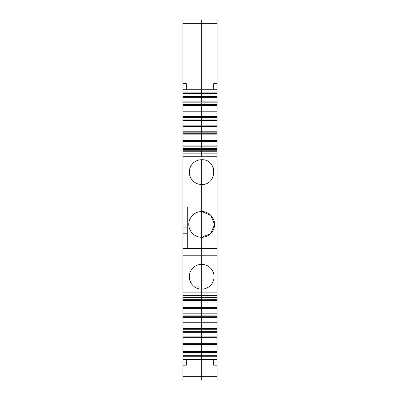 <?xml version="1.0" encoding="UTF-8"?>
<svg xmlns="http://www.w3.org/2000/svg" width="400" height="400" viewBox="0 0 400 400"><rect width="100%" height="100%" fill="white"/><g stroke="black" fill="none" stroke-linecap="round" stroke-linejoin="round"><path stroke-width="0.6" d="M217.065 96.51L182.935 96.51L182.935 89.255L201.675 89.255L201.675 23.345L217.065 23.345L217.065 20L201.675 20L201.675 23.345L201.675 20L182.935 20L182.935 23.345L201.675 23.345L201.675 97.29L217.065 97.29L217.065 93.53L201.675 93.53L201.675 101.87L182.935 101.87L182.935 97.29L201.675 97.29L201.675 101.87L217.065 101.87L217.065 97.29M182.935 89.255L182.935 23.345M182.935 83.65L186.285 83.65L186.285 89.255M182.935 104.415L182.935 102.815L201.675 102.815L201.675 105.5L201.675 104.415L182.935 104.415L182.935 117.485L201.675 117.485L201.675 105.57L201.675 116.54L182.935 116.54M217.065 116.54L201.675 116.54L201.675 120.17L201.675 117.485L217.065 117.485L217.065 101.87M201.675 120.235L201.675 125.85L201.675 120.36L182.935 120.36L182.935 132.155L201.675 132.155L201.675 125.85L201.675 131.205L182.935 131.205M217.065 131.205L201.675 131.205L201.675 134.835L201.675 132.155L217.065 132.155L217.065 117.485M201.675 134.905L201.675 140.515L201.675 135.03L182.935 135.03L182.935 146.82L201.675 146.82L201.675 140.515L201.675 145.875L182.935 145.875M217.065 145.875L201.675 145.875L201.675 149.575L201.675 146.82L217.065 146.82L217.065 132.155M182.935 149.575L201.675 149.5L201.675 156.725L201.675 149.695L217.065 149.695L217.065 146.82M201.675 159.715L201.675 184.475A12.38 12.38 0 0 1 189.295 172.095A12.38 12.38 0 0 1 201.675 159.715C217.64 158.96 217.64 185.235 201.675 184.475L201.675 159.715M217.065 207.025L201.675 207.025L201.675 211.545L201.675 184.475L201.675 207.025L187.285 207.025L187.285 248.515L201.675 248.515L201.675 237.305L201.675 255.205L201.675 248.515L217.065 248.515L182.935 248.515L182.935 255.205L201.675 255.205L201.675 289.13A12.38 12.38 0 0 1 189.295 276.75A12.38 12.38 0 0 1 201.675 264.37L201.675 255.205L217.065 255.205L217.065 153.175L182.935 153.175L182.935 156.725L217.065 156.725M201.675 211.545L201.675 237.305L201.675 211.545A12.88 12.88 0 0 0 188.79 224.425A12.88 12.88 0 0 0 201.675 237.305A12.88 12.88 0 0 0 214.555 224.425A12.88 12.88 0 0 0 201.675 211.545L210.775 215.315L214.555 224.42L210.78 233.53L201.675 237.305M217.065 292.12L201.675 292.125L201.675 289.13A12.38 12.38 0 0 0 214.05 276.75A12.38 12.38 0 0 0 201.675 264.37L201.675 295.67L201.675 292.12L182.935 292.125L182.935 295.67L201.675 295.67L201.675 298.08L201.675 295.67L217.065 295.67L217.065 255.205M217.065 299.275L201.675 299.15L201.675 298.08L201.675 299.35L182.935 299.15L182.935 314.015M201.675 313.945L201.675 299.35L201.675 300.43L182.935 300.43M201.675 328.61L201.675 314.01L201.675 315.1L182.935 315.1L182.935 355.315L201.675 355.315L201.675 351.56L201.675 352.335L182.935 352.335M201.675 343.28L201.675 328.68L201.675 329.765L182.935 329.765M182.935 344.435L201.675 344.435L201.675 351.56L182.935 351.56M217.065 352.335L217.065 380L201.675 380L201.675 376.655L201.675 380L182.935 380L182.935 356.735L201.675 356.735L201.675 359.59L201.675 352.335L217.065 352.335L217.065 351.56L201.675 351.56L201.675 346.975L182.935 346.975M182.935 376.655L201.675 376.655L201.675 359.59L182.935 359.59M182.935 356.735L182.935 355.315M182.935 316.695L201.675 316.695L201.675 315.1L217.065 315.1L217.065 314.01L182.935 314.01L182.935 315.1M182.935 299.15L182.935 298.08L217.065 298.08L217.065 295.67M182.935 295.67L182.935 298.08M182.935 292.125L182.935 255.205M201.675 248.515L182.935 248.515L182.935 233.79L187.285 233.79L182.935 233.79L182.935 156.725M217.065 148.42L182.935 148.42L182.935 153.175M182.935 148.42L182.935 146.82M217.065 133.75L182.935 133.75L182.935 134.835L217.065 134.835M182.935 133.75L182.935 132.155M217.065 119.08L182.935 119.08L182.935 120.17L217.065 120.17M182.935 119.08L182.935 117.485M182.935 105.57L217.065 105.5M182.935 102.815L182.935 101.87M182.935 96.51L182.935 97.29M182.935 93.53L201.675 93.53L201.675 89.255L217.065 89.255L217.065 23.345M201.675 299.275L217.065 299.35L217.065 300.43L201.675 300.43L201.675 302.025L182.935 302.025M217.065 300.43L217.065 302.025L201.675 302.025L201.675 302.975L182.935 302.975M217.065 315.1L217.065 316.695L201.675 316.695L201.675 317.64L182.935 317.64M217.065 328.61L217.065 329.765L201.675 329.765L201.675 331.36L182.935 331.36M217.065 329.765L217.065 331.36L201.675 331.36L201.675 332.31L182.935 332.31M217.065 343.28L217.065 344.435L201.675 344.435L201.675 346.03L182.935 346.03M182.935 365.195L186.285 365.195L186.285 359.59M217.065 149.695L217.065 150.765L182.935 150.765M217.065 153.175L217.065 150.765M217.065 299.15L217.065 298.08M217.065 302.025L217.065 313.945M217.065 316.695L217.065 328.685L182.935 328.68M217.065 331.36L217.065 343.35L182.935 343.35M217.065 344.435L217.065 351.56M217.065 93.53L217.065 89.255M217.065 149.5L182.935 149.695M182.935 313.82L201.675 313.82L201.675 302.975L217.065 302.975M182.935 328.485L201.675 328.485L201.675 317.64L217.065 317.64M182.935 343.155L201.675 343.155L201.675 332.31L217.065 332.31M217.065 346.03L201.675 346.03L201.675 346.975L217.065 346.975M217.065 355.315L201.675 355.315L201.675 356.735L217.065 356.735M217.065 359.59L201.675 359.59L201.675 376.655L217.065 376.655M217.065 365.195L213.715 365.195L213.715 359.59M217.065 83.65L213.715 83.65L213.715 89.255M217.065 102.815L201.675 102.815L201.675 104.415L217.065 104.415M212.93 166.95L213.55 168.61M182.935 92.11L217.065 92.11M217.065 105.69L182.935 105.69M217.065 111.18L182.935 111.18M217.065 111.955L182.935 111.955M217.065 125.85L182.935 125.85M217.065 126.625L182.935 126.625M217.065 140.515L182.935 140.515M217.065 141.295L182.935 141.295M182.935 151.255L217.065 151.255M182.935 227.1L187.285 227.1M182.935 297.59L217.065 297.59M217.065 307.555L182.935 307.555M217.065 308.33L182.935 308.33M217.065 322.225L182.935 322.225M217.065 323L182.935 323M217.065 336.89L182.935 336.89M217.065 337.67L182.935 337.67M201.675 313.82L217.065 313.82M201.675 328.485L217.065 328.485M201.675 343.155L217.065 343.155M201.675 120.36L217.065 120.36M201.675 135.03L217.065 135.03M201.675 299.35L182.935 299.35"/></g></svg>
